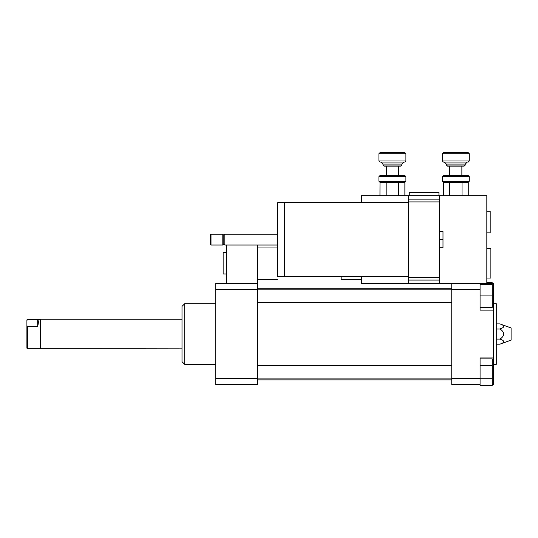 <?xml version="1.0" encoding="UTF-8"?>
<svg xmlns="http://www.w3.org/2000/svg" width="538" height="538" viewBox="0 0 538 538"><rect width="100%" height="100%" fill="white"/><g stroke="black" fill="none" stroke-linecap="round" stroke-linejoin="round"><path stroke-width="0.81" d="M226.511 252.436L223.142 252.436L223.142 274.017L226.511 274.017M226.511 283.452L226.511 245.019M257.534 283.452L257.534 289.431L215.725 289.431L215.725 283.452L257.534 283.452L257.534 245.019M480.078 365.517L492.216 365.517L492.216 358.9L480.078 358.9M361.388 276.714L361.388 283.452L493.568 283.452L493.568 310.103L480.078 310.103L480.078 283.452L451.752 283.452L451.752 384.609L480.078 384.609L480.078 385.376L492.216 385.376L492.216 365.517M480.078 378.752L492.216 378.752M480.078 307.393L492.216 307.393L492.216 284.467L480.078 284.467M480.078 295.934L492.216 295.934M492.216 283.452L492.216 282.692L486.823 282.692M480.078 384.609L480.078 357.958L493.568 357.958L493.568 384.609L492.216 384.609M499.963 323.91C504.98 325.598 504.98 327.286 499.963 328.974C504.98 332.343 504.98 335.719 499.963 339.095C504.98 340.783 504.98 342.471 499.963 344.159L511.1 340.103L511.1 327.965L499.963 323.91L496.265 323.91M499.963 328.974L496.265 328.974M499.963 339.095L496.265 339.095M499.963 344.159L496.265 344.159M493.568 364.381L496.265 364.381L496.265 303.688L493.568 303.688M451.752 378.638L480.078 378.638M493.568 357.958L493.568 310.103M451.752 289.431L480.078 289.431M215.725 364.381L184.702 364.381L184.702 303.688L215.725 303.688M184.702 364.381L182.005 361.684L182.005 306.384L184.702 303.688M257.534 289.431L257.534 384.609L215.725 384.609L215.725 289.431M257.534 378.638L215.725 378.638M27.371 326.344L26.9 325.557L26.9 320.547L27.371 319.754L37.687 319.754C38.568 320.715 38.568 322.914 37.687 326.344L27.371 326.344L27.371 348.664L182.005 348.866M37.687 326.344L37.687 319.754M27.371 319.754L27.371 319.397L26.9 319.875L26.9 320.547M26.9 325.557L26.9 348.194L27.371 348.664M27.371 319.397L40.39 319.397L40.39 348.664M40.39 319.397L40.74 319.195L40.74 348.866M486.823 232.88L490.192 232.88L490.192 211.299L486.823 211.299M438.941 195.785L438.941 192.416L409.27 192.416L409.27 195.785M341.159 276.714L341.159 279.41L361.388 279.41M486.823 278.059L490.871 278.059L490.871 248.388L486.823 248.388M439.613 247.715L442.989 247.715L442.989 231.528L439.613 231.528M439.613 239.618L442.989 239.618M408.598 276.714L284.508 276.714L284.508 202.53L408.598 202.53M284.508 276.646L277.769 276.646L277.769 202.597L284.508 202.597M277.769 245.019L224.83 245.019L224.83 234.225L277.769 234.225M224.83 245.019L223.815 244.003L223.815 235.24L224.83 234.225M222.806 245.019L222.806 234.225L211.004 234.225L211.004 245.019L222.806 245.019L223.815 244.003M211.004 245.019L210.331 244.339L210.331 234.898L211.004 234.225M439.613 201.932L439.613 199.161L408.598 199.161L408.598 280.083L439.613 280.083L439.613 201.932L408.598 201.932M439.613 277.312L408.598 277.312M408.598 199.161L408.598 195.785L361.388 195.785L361.388 202.53M439.613 199.161L439.613 195.785L408.598 195.785M486.823 283.452L486.823 195.785L439.613 195.785M439.613 283.452L439.613 280.083M408.598 283.452L408.598 280.083M469.291 176.632L468.208 175.556L443.393 175.556L442.317 176.632L469.291 176.632L469.291 181.219L442.317 181.219L442.317 176.632M442.317 181.219L443.393 182.301L443.339 195.785M443.393 182.301L468.208 182.301M455.8 165.038L446.358 165.038L447.441 166.114L464.166 166.114L465.242 165.038L455.8 165.038M455.8 160.99L442.317 160.99L443.393 162.066L468.208 162.066L469.291 160.99L455.8 160.99M469.291 153.707L468.208 152.624L443.393 152.624L442.317 153.707L469.291 153.707L469.291 160.99M468.262 195.785L468.262 182.248L469.291 181.219M462.028 195.785L462.028 182.248M449.573 195.785L449.573 182.248M405.901 176.632L404.818 175.556L380.003 175.556L378.92 176.632L405.901 176.632L405.901 181.219L378.92 181.219L378.92 176.632M378.92 181.219L380.003 182.301L379.949 195.785M380.003 182.301L404.818 182.301M392.41 165.038L382.969 165.038L384.051 166.114L400.77 166.114L401.852 165.038L392.41 165.038M392.41 160.99L378.92 160.99L380.003 162.066L404.818 162.066L405.901 160.99L392.41 160.99M405.901 153.707L404.818 152.624L380.003 152.624L378.92 153.707L405.901 153.707L405.901 160.99M404.872 195.785L404.872 182.248L405.901 181.219M398.638 195.785L398.638 182.248M386.183 195.785L386.183 182.248M465.242 165.038L465.242 164.09L446.358 164.09L446.358 165.038M401.852 165.038L401.852 164.09L382.969 164.09L382.969 165.038M257.534 279.41L277.769 279.41M257.534 247.036L277.769 247.036M257.534 379.889L451.752 379.889M257.534 288.173L451.752 288.173M257.534 302.672L451.752 302.672M257.534 289.188L451.752 289.188M257.534 378.88L451.752 378.88M257.534 365.389L451.752 365.389M40.74 319.195L182.005 319.195M223.815 235.24L222.806 234.225M442.317 153.707L442.317 160.99M446.358 164.09L444.334 162.066M465.242 164.09L467.266 162.066M449.734 166.114L449.734 175.556M461.873 166.114L461.873 175.556M378.92 153.707L378.92 160.99M382.969 164.09L380.944 162.066M401.852 164.09L403.877 162.066M386.338 166.114L386.338 175.556M398.476 166.114L398.476 175.556"/></g></svg>

